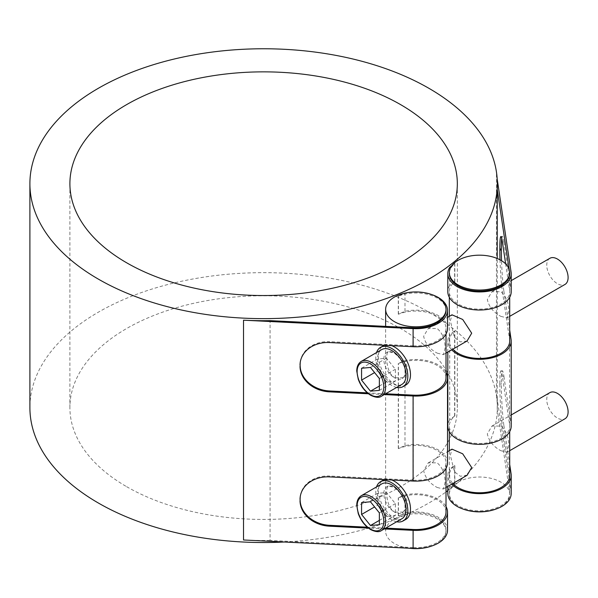 <?xml version="1.0" encoding="UTF-8"?>
<svg xmlns="http://www.w3.org/2000/svg" width="598" height="598" viewBox="0 0 598 598"><rect width="100%" height="100%" fill="white"/><g stroke="black" fill="none" stroke-linecap="round" stroke-linejoin="round"><path stroke-width="0.45" stroke-dasharray="2.99 2.24" d="M432.19 545.862A30.192 17.432 0 0 0 446.011 531.218A30.192 17.432 0 0 0 437.168 518.892A30.192 17.432 0 0 0 404.27 515.117A30.192 17.432 0 0 0 385.635 531.218A30.192 17.432 0 0 0 394.478 543.545A30.192 17.432 0 0 0 409.294 548.239M447.521 530.194A31.701 18.299 0 0 0 404.995 512.994A233.713 134.931 180 0 1 398.283 515.827L398.432 515.947A30.192 17.432 180 0 1 437.168 517.868A30.192 17.432 180 0 1 446.011 530.194A30.192 17.432 180 0 1 413.233 547.559L413.233 529.484M446.011 512.112A30.192 17.432 0 0 0 437.168 499.793A30.192 17.432 0 0 0 398.432 497.872L398.283 497.753A233.713 134.931 0 0 0 404.995 494.912A31.701 18.299 180 0 1 446.011 506.536M437.168 487.467L443.342 489.007L444.987 482.952C445.375 474.535 442.767 467.823 437.168 462.815L428.243 462.867L423.638 470.633C425.26 477.892 429.775 483.505 437.168 487.467M447.521 462.815A31.701 18.299 0 0 0 404.995 445.615A233.713 134.931 180 0 1 398.283 448.455L398.432 448.575A30.192 17.432 180 0 1 437.168 450.488A30.192 17.432 180 0 1 446.011 462.815A30.192 17.432 180 0 1 413.233 480.179L413.233 395.143M446.011 377.779A30.192 17.432 0 0 0 437.168 365.453A30.192 17.432 0 0 0 398.432 363.532L398.283 363.412A233.713 134.931 0 0 0 404.995 360.579A31.701 18.299 180 0 1 446.011 372.195M437.168 353.126L443.342 354.666L444.987 348.612C445.375 340.195 442.767 333.482 437.168 328.474L428.243 328.526L423.638 336.293C425.26 343.551 429.775 349.165 437.168 353.126M447.521 328.474A31.701 18.299 0 0 0 404.995 311.274A233.713 134.931 180 0 1 398.283 314.114L398.432 314.234A30.192 17.432 180 0 1 437.168 316.155A30.192 17.432 180 0 1 446.011 328.474A30.192 17.432 180 0 1 413.233 345.838L413.233 327.764M446.011 310.399A30.192 17.432 0 0 0 437.168 298.073A30.192 17.432 0 0 0 398.432 296.152L398.283 296.04A233.713 134.931 0 0 0 404.995 293.199A31.701 18.299 180 0 1 432.19 294.724M394.478 353.126L406.737 365.004L407.679 372.322L403.403 377.727L394.478 377.779A15.092 8.716 60 0 1 384.619 364.474A15.092 8.716 60 0 1 386.928 352.379A15.092 8.716 60 0 1 394.478 353.126A15.092 8.716 60 0 1 404.338 366.425A15.092 8.716 60 0 1 402.028 378.527A15.092 8.716 60 0 1 394.478 377.779L390.763 374.213L388.311 369.011L387.041 363.128L386.667 357.634L387.041 353.62L388.311 351.579L394.478 353.126M394.478 487.467L406.737 499.345L407.679 506.663L403.403 512.067L394.478 512.112A15.092 8.716 60 0 1 384.619 498.814A15.092 8.716 60 0 1 386.928 486.72A15.092 8.716 60 0 1 394.478 487.467A15.092 8.716 60 0 1 404.338 500.765A15.092 8.716 60 0 1 402.028 512.86A15.092 8.716 60 0 1 394.478 512.112L390.763 508.554L388.311 503.352L387.041 497.469L386.667 491.975L387.041 487.961L388.311 485.92L394.478 487.467M401.871 518.758A20.123 11.624 60 0 1 381.748 507.141A20.123 11.624 60 0 1 381.748 483.902M377.577 505.205L386.472 516.268L395.368 515.476L395.368 503.621L386.472 492.55L377.577 493.35L377.577 505.205L374.587 506.932M379.356 520.38L386.472 516.268M379.356 524.723L395.368 515.476M379.356 512.86L395.368 503.621M370.461 501.797L386.472 492.55M361.566 502.589L377.577 493.35M405.795 519.4A22.642 13.074 60 0 1 394.478 518.279A22.642 13.074 60 0 1 379.685 498.328A22.642 13.074 60 0 1 383.154 480.179M384.365 479.618A22.642 13.074 60 0 1 391.712 479.985M467.09 475.298L460.34 476.247L454.435 471.77L450.346 455.205L451.991 449.15M549.876 392.639A15.092 8.716 -120 0 0 549.876 410.071A15.092 8.716 -120 0 0 564.975 418.787M500.855 450.698L507.022 452.245L508.674 446.19C509.062 437.766 506.454 431.053 500.855 426.045L491.93 426.097L487.325 433.864C488.947 441.122 493.455 446.736 500.855 450.698M396.683 521.755A22.642 13.074 60 0 1 380.485 507.866A22.642 13.074 60 0 1 376.561 486.899M401.871 384.424A20.123 11.624 60 0 1 381.748 372.801A20.123 11.624 60 0 1 381.748 349.561M377.577 370.865L386.472 381.935L395.368 381.135L395.368 369.28L386.472 358.209L377.577 359.009L377.577 370.865L374.587 372.591M379.356 386.039L386.472 381.935M379.356 390.382L395.368 381.135M379.356 378.519L395.368 369.28M370.461 367.456L386.472 358.209M361.566 368.248L377.577 359.009M405.795 385.06A22.642 13.074 60 0 1 394.478 383.938A22.642 13.074 60 0 1 379.685 363.988A22.642 13.074 60 0 1 383.154 345.846M384.365 345.278A22.642 13.074 60 0 1 391.712 345.644M396.683 387.414A22.642 13.074 60 0 1 380.485 373.526A22.642 13.074 60 0 1 376.561 352.558M467.09 340.957L460.34 341.906L454.435 337.429L450.346 320.872L451.991 314.817M549.876 258.299A15.092 8.716 -120 0 0 549.876 275.73A15.092 8.716 -120 0 0 564.975 284.446M500.855 316.357L507.022 317.904L508.674 311.85C509.062 303.425 506.454 296.713 500.855 291.712L491.93 291.757L487.325 299.523C488.947 306.781 493.455 312.395 500.855 316.357M398.432 314.234L398.432 296.152M398.432 448.575L398.432 363.532M398.432 515.947L398.432 497.872M495.877 509.092A30.192 17.432 0 0 0 509.698 494.449A30.192 17.432 0 0 0 509.586 492.954A30.192 17.432 0 0 0 500.855 482.123A30.192 17.432 0 0 0 467.957 478.348A30.192 17.432 0 0 0 449.322 494.449A30.192 17.432 0 0 0 463.144 509.092M505.654 263.89L509.586 290.209L509.175 269.369M509.586 290.209A30.192 17.432 180 0 1 509.698 291.712A30.192 17.432 180 0 1 479.506 309.136A30.192 17.432 180 0 1 449.322 291.712A30.192 17.432 180 0 1 454.839 281.665L454.839 263.591A30.192 17.432 0 0 0 449.322 273.63M509.698 273.63A30.192 17.432 0 0 0 509.586 272.135M502.372 376.277A29.564 2.071 -92.9 0 0 500.907 370.887A29.564 2.071 -92.9 0 0 499.838 383.408L501.341 383.333A29.564 2.071 87.1 0 1 502.41 370.812A29.564 2.071 87.1 0 1 503.882 376.202L502.372 376.277L509.586 424.55A30.192 17.432 180 0 1 509.698 426.045A30.192 17.432 180 0 1 479.506 443.477A30.192 17.432 180 0 1 449.322 426.045A30.192 17.432 180 0 1 454.839 416.006L454.839 330.963A30.192 17.432 0 0 0 449.322 341.01A30.192 17.432 0 0 0 452.843 349.18M509.698 341.01A30.192 17.432 0 0 0 509.586 339.507L502.372 291.233L503.882 291.159A29.564 2.071 87.1 0 1 501.535 260.683M509.586 424.55L509.586 339.507M511.208 493.425A31.701 18.299 0 0 0 511.088 491.848L496.467 393.947A233.713 134.931 180 0 1 497.327 405.549A233.713 134.931 180 0 1 497.237 409.279L509.586 491.922A30.192 17.432 180 0 1 509.698 493.425A30.192 17.432 180 0 1 479.506 510.856A30.192 17.432 180 0 1 449.322 493.425A30.192 17.432 180 0 1 454.839 483.378L454.839 465.304A30.192 17.432 0 0 0 449.322 475.35A30.192 17.432 0 0 0 452.843 483.52M509.698 475.35A30.192 17.432 0 0 0 509.586 473.848L502.372 425.574L503.882 425.499A29.564 2.071 87.1 0 1 501.341 384.357L499.838 384.432A29.564 2.071 -92.9 0 0 502.372 425.574M509.586 491.922L509.586 473.848M447.812 490.652A233.713 134.931 0 0 0 497.327 407.597A233.713 134.931 0 0 0 428.878 312.186A233.713 134.931 0 0 0 174.175 282.936A233.713 134.931 0 0 0 29.9 407.597M284.237 542.005A233.713 134.931 0 0 0 446.011 491.967M404.995 512.994L404.995 494.912M398.283 515.827L398.283 497.753M398.283 448.455L398.283 363.412M404.995 445.615L404.995 360.579M413.233 547.559L270.079 540.428L270.079 320.64M270.079 540.428A233.713 134.931 180 0 1 243.528 539.979M398.283 314.114L398.283 296.04M404.995 311.274L404.995 293.199M454.839 483.378L454.63 483.296A233.713 134.931 180 0 1 449.718 487.168L449.718 469.094A233.713 134.931 0 0 0 454.63 465.222L454.839 465.304M454.63 483.296L454.63 465.222M454.839 416.006L454.63 415.924A233.713 134.931 180 0 1 449.718 419.796L449.718 334.753A233.713 134.931 0 0 0 454.63 330.881L454.839 330.963M454.63 415.924L454.63 330.881M497.237 409.279L497.237 258.5M497.327 185.754A233.713 134.931 0 0 0 496.467 174.16L497.185 178.996M454.839 281.665L454.63 281.583A233.713 134.931 180 0 1 449.718 285.455L449.718 267.381M451.654 265.886A233.713 134.931 0 0 0 454.63 263.509L454.839 263.591M454.63 281.583L454.63 263.509M126.641 486.682A193.715 111.841 0 0 0 337.743 510.924A193.715 111.841 0 0 0 457.328 407.597A193.715 111.841 0 0 0 263.613 295.763A193.715 111.841 0 0 0 69.899 407.597A193.715 111.841 0 0 0 126.641 486.682M500.003 259.809A29.564 2.071 -92.9 0 0 502.372 291.233M451.729 349.823A31.701 18.299 180 0 1 447.812 341.01A31.701 18.299 180 0 1 449.718 334.753M503.882 291.159L509.698 330.118M451.729 484.163A31.701 18.299 180 0 1 447.812 475.35A31.701 18.299 180 0 1 449.718 469.094M503.882 425.499L509.698 464.459M501.341 383.333L501.341 384.357M499.838 384.432L499.838 383.408M501.759 238.52A29.564 2.071 87.1 0 1 502.41 236.472A29.564 2.071 87.1 0 1 503.882 241.861L502.372 241.936M511.208 426.045A31.701 18.299 0 0 0 511.088 424.475L503.882 376.202M449.718 419.796A31.701 18.299 0 0 0 447.812 426.045M511.208 291.712A31.701 18.299 0 0 0 511.088 290.135L503.882 241.861M449.718 487.168A31.701 18.299 0 0 0 447.812 493.425M449.718 285.455A31.701 18.299 0 0 0 447.812 291.712M300.316 361.88A29.564 24.047 8.5 0 1 300.375 361.446A29.564 24.047 8.5 0 1 329.61 341.675L329.483 342.549M384.29 394.575L368.465 393.783M367.322 392.856L385.68 393.768M300.316 496.22A29.564 24.047 8.5 0 1 300.375 495.787A29.564 24.047 8.5 0 1 329.61 476.015L329.483 476.883M384.29 528.916L368.465 528.124M367.322 527.197L385.68 528.109M413.233 480.179L329.61 476.015M413.233 345.838L329.61 341.675M361.289 495.712A20.123 11.624 -120 0 0 358.202 511.843A20.123 11.624 -120 0 0 371.351 529.574A20.123 11.624 -120 0 0 381.412 530.576M361.289 361.371A20.123 11.624 -120 0 0 358.202 377.502A20.123 11.624 -120 0 0 371.351 395.233A20.123 11.624 -120 0 0 381.412 396.235M496.467 174.16L496.467 393.947M511.088 473.773L511.088 491.848M511.088 272.06L511.088 290.135M511.088 339.432L511.088 424.475M446.011 531.218L446.011 530.194M446.011 468.398L446.011 462.815M446.011 334.058L446.011 328.474M443.342 489.007L446.011 487.467M428.243 462.867L447.521 451.737M507.022 452.245L509.698 450.698M491.93 426.097L511.208 414.967M386.928 486.72L388.311 485.92M402.028 512.86L403.403 512.067M443.342 354.666L446.011 353.126M428.243 328.526L447.521 317.396M507.022 317.904L509.698 316.357M491.93 291.757L511.208 280.626M386.928 352.379L388.311 351.579M402.028 378.527L403.403 377.727M385.635 531.218L385.635 326.388M509.698 494.449L509.698 493.425M509.698 431.629L509.698 426.045M509.698 297.288L509.698 291.712M449.322 494.449L449.322 493.425M449.322 475.35L449.322 450.698M449.322 431.629L449.322 426.045M449.322 341.01L449.322 316.357M449.322 297.288L449.322 291.712M497.327 407.597L497.327 405.549M457.328 407.597L457.328 183.698M69.899 407.597L69.899 183.698M500.907 370.887L502.41 370.812M500.907 236.546L502.41 236.472M447.812 486.428L447.812 475.35M447.812 352.087L447.812 341.01M300.248 362.313L300.375 361.446M300.248 496.654L300.375 495.787"/><path stroke-width="0.9" d="M409.294 548.239A30.192 17.432 0 0 0 413.233 548.583A30.192 17.432 0 0 0 432.19 545.862M385.68 528.109L413.233 529.484A30.192 17.432 0 0 0 446.011 512.112L446.011 468.398M385.68 393.768L413.233 395.143A30.192 17.432 0 0 0 446.011 377.779L446.011 334.058M432.19 294.724A31.701 18.299 180 0 1 447.521 310.399A31.701 18.299 180 0 1 413.098 328.631L243.528 320.192A233.713 134.931 0 0 0 270.079 320.64L413.233 327.764A30.192 17.432 0 0 0 446.011 310.399L446.011 309.375A30.192 17.432 180 0 1 427.376 325.476A30.192 17.432 180 0 1 394.478 321.694A30.192 17.432 180 0 1 385.635 309.375A30.192 17.432 180 0 1 398.432 295.128A30.192 17.432 180 0 1 437.168 297.049A30.192 17.432 180 0 1 446.011 309.375M361.289 495.712L381.748 483.902A20.123 11.624 60 0 1 397.259 489.291A20.123 11.624 60 0 1 406.042 509.548A20.123 11.624 60 0 1 401.871 518.758L381.412 530.576A20.123 11.624 -120 0 0 385.583 521.359A20.123 11.624 -120 0 0 376.8 501.102A20.123 11.624 -120 0 0 361.289 495.712C358.307 497.588 356.797 500.803 356.752 505.362L358.239 513.585C360.923 520.783 365.079 526.128 370.723 529.641C375.634 531.966 379.199 532.28 381.412 530.576M370.461 525.515L361.566 514.452L361.566 502.589L370.461 501.797L379.356 512.86L379.356 524.723L370.461 525.515L379.356 520.38M361.566 514.452L374.587 506.932M376.561 486.899A22.642 13.074 60 0 1 380.485 481.726L383.154 480.179A22.642 13.074 60 0 1 384.365 479.618M391.712 479.985A22.642 13.074 60 0 1 394.478 481.3A22.642 13.074 60 0 1 410.49 509.033A22.642 13.074 60 0 1 405.795 519.4L403.127 520.94A22.642 13.074 60 0 1 396.683 521.755M447.521 451.737L451.991 449.15L462.695 453.807L471.695 467.531L467.09 475.298L446.011 487.467M509.698 450.698L564.975 418.787A15.092 8.716 -120 0 0 568.1 411.873A15.092 8.716 -120 0 0 561.515 396.683A15.092 8.716 -120 0 0 549.876 392.639L511.208 414.967M380.485 481.726A22.642 13.074 60 0 1 397.939 487.789A22.642 13.074 60 0 1 407.821 510.572A22.642 13.074 60 0 1 403.127 520.94M361.289 361.371L381.748 349.561A20.123 11.624 60 0 1 397.259 354.95A20.123 11.624 60 0 1 406.042 375.208A20.123 11.624 60 0 1 401.871 384.424L381.412 396.235A20.123 11.624 -120 0 0 385.583 387.018A20.123 11.624 -120 0 0 376.8 366.761A20.123 11.624 -120 0 0 361.289 361.371C358.307 363.248 356.797 366.462 356.752 371.022L358.239 379.244C360.923 386.443 365.079 391.787 370.723 395.3C375.634 397.625 379.199 397.939 381.412 396.235M370.461 391.174L361.566 380.111L361.566 368.248L370.461 367.456L379.356 378.519L379.356 390.382L370.461 391.174L379.356 386.039M361.566 380.111L374.587 372.591M376.561 352.558A22.642 13.074 60 0 1 380.485 347.386L383.154 345.846A22.642 13.074 60 0 1 384.365 345.278M391.712 345.644A22.642 13.074 60 0 1 394.478 346.967A22.642 13.074 60 0 1 410.49 374.692A22.642 13.074 60 0 1 405.795 385.06L403.127 386.6A22.642 13.074 60 0 1 396.683 387.414M380.485 347.386A22.642 13.074 60 0 1 397.939 353.448A22.642 13.074 60 0 1 407.821 376.232A22.642 13.074 60 0 1 403.127 386.6M447.521 317.396L451.991 314.817L462.695 319.467L471.695 333.191L467.09 340.957L446.011 353.126M509.698 316.357L564.975 284.446A15.092 8.716 -120 0 0 568.1 277.532A15.092 8.716 -120 0 0 561.515 262.343A15.092 8.716 -120 0 0 549.876 258.299L511.208 280.626M454.839 262.559A30.192 17.432 180 0 1 500.855 260.279A30.192 17.432 180 0 1 509.698 272.606A30.192 17.432 180 0 1 479.506 290.037A30.192 17.432 180 0 1 449.322 272.606A30.192 17.432 180 0 1 454.839 262.559M463.144 509.092A30.192 17.432 0 0 0 495.877 509.092M449.322 272.606L449.322 273.63A30.192 17.432 0 0 0 479.506 291.062A30.192 17.432 0 0 0 509.698 273.63L509.698 272.606M452.843 349.18A30.192 17.432 0 0 0 486.802 357.918A30.192 17.432 0 0 0 509.698 341.01L509.698 297.288M452.843 483.52A30.192 17.432 0 0 0 486.802 492.259A30.192 17.432 0 0 0 509.698 475.35L509.698 431.629M270.079 318.584A233.713 134.931 180 0 1 29.9 183.698A233.713 134.931 180 0 1 174.175 59.038A233.713 134.931 180 0 1 428.878 88.287A233.713 134.931 180 0 1 497.327 183.698A233.713 134.931 180 0 1 270.079 318.584M29.9 183.698L29.9 407.597A233.713 134.931 0 0 0 243.528 542.035A233.713 134.931 0 0 0 284.237 542.005M446.011 491.967A233.713 134.931 0 0 0 447.812 490.652M497.237 258.5L497.237 189.491A233.713 134.931 0 0 0 497.327 185.754L497.327 183.698M497.185 178.996L511.088 272.06A31.701 18.299 180 0 1 511.208 273.63A31.701 18.299 180 0 1 479.506 291.936A31.701 18.299 180 0 1 447.812 273.63A31.701 18.299 180 0 1 449.718 267.381A233.713 134.931 0 0 0 451.654 265.886M126.641 262.784A193.715 111.841 180 0 1 69.899 183.698A193.715 111.841 180 0 1 263.613 71.857A193.715 111.841 180 0 1 457.328 183.698A193.715 111.841 180 0 1 337.743 287.025A193.715 111.841 180 0 1 126.641 262.784M501.535 260.683A29.564 2.071 87.1 0 1 501.341 250.016L499.838 250.091A29.564 2.071 -92.9 0 0 500.003 259.809M509.698 330.118L511.088 339.432A31.701 18.299 180 0 1 511.208 341.01A31.701 18.299 180 0 1 487.392 358.733A31.701 18.299 180 0 1 451.729 349.823M509.698 464.459L511.088 473.773A31.701 18.299 180 0 1 511.208 475.35A31.701 18.299 180 0 1 487.392 493.073A31.701 18.299 180 0 1 451.729 484.163M505.654 263.89L502.372 241.936A29.564 2.071 -92.9 0 0 500.907 236.546A29.564 2.071 -92.9 0 0 499.838 249.067L501.341 248.992A29.564 2.071 87.1 0 1 501.759 238.52M501.341 248.992L501.341 250.016M499.838 250.091L499.838 249.067M447.812 352.087L447.812 426.045A31.701 18.299 0 0 0 479.506 444.351A31.701 18.299 0 0 0 511.208 426.045L511.208 341.01M447.812 486.428L447.812 493.425A31.701 18.299 0 0 0 479.506 511.724A31.701 18.299 0 0 0 511.208 493.425L511.208 475.35M509.175 269.369L497.237 189.491M447.812 273.63L447.812 291.712A31.701 18.299 0 0 0 479.506 310.011A31.701 18.299 0 0 0 511.208 291.712L511.208 273.63M413.098 328.631L413.098 346.713L329.483 342.549A29.564 24.047 -171.5 0 0 300.248 362.313A29.564 24.047 -171.5 0 0 300.032 365.214L300.159 364.346A29.564 24.047 8.5 0 1 300.316 361.88M300.159 364.346L300.032 365.214M300.032 366.245A29.564 24.047 -171.5 0 0 329.483 391.847L329.61 390.98A29.564 24.047 8.5 0 1 300.159 365.371M446.011 372.195A31.701 18.299 180 0 1 447.521 377.779A31.701 18.299 180 0 1 413.098 396.011L384.29 394.575M368.465 393.783L329.483 391.847M329.61 390.98L367.322 392.856M413.098 396.011L413.098 481.046L329.483 476.883A29.564 24.047 -171.5 0 0 300.248 496.654A29.564 24.047 -171.5 0 0 300.032 499.554L300.159 498.687A29.564 24.047 8.5 0 1 300.316 496.22M300.159 498.687L300.032 499.554M300.032 500.586A29.564 24.047 -171.5 0 0 329.483 526.188L329.61 525.313A29.564 24.047 8.5 0 1 300.159 499.711M446.011 506.536A31.701 18.299 180 0 1 447.521 512.112A31.701 18.299 180 0 1 413.098 530.351L384.29 528.916M368.465 528.124L329.483 526.188M329.61 525.313L367.322 527.197M413.098 481.046A31.701 18.299 0 0 0 447.521 462.815L447.521 377.779M243.528 320.192L243.528 539.979L413.098 548.426A31.701 18.299 0 0 0 447.521 530.194L447.521 512.112M413.098 346.713A31.701 18.299 0 0 0 447.521 328.474L447.521 310.399M370.461 529.058A18.867 10.891 60 0 1 357.118 505.953A18.867 10.891 60 0 1 370.461 498.246A18.867 10.891 60 0 1 383.804 521.359A18.867 10.891 60 0 1 370.461 529.058M370.461 394.725A18.867 10.891 60 0 1 357.118 371.612A18.867 10.891 60 0 1 370.461 363.913A18.867 10.891 60 0 1 383.804 387.018A18.867 10.891 60 0 1 370.461 394.725M413.098 530.351L413.098 548.426M385.635 326.388L385.635 309.375M449.322 450.698L449.322 431.629M449.322 316.357L449.322 297.288"/></g></svg>
